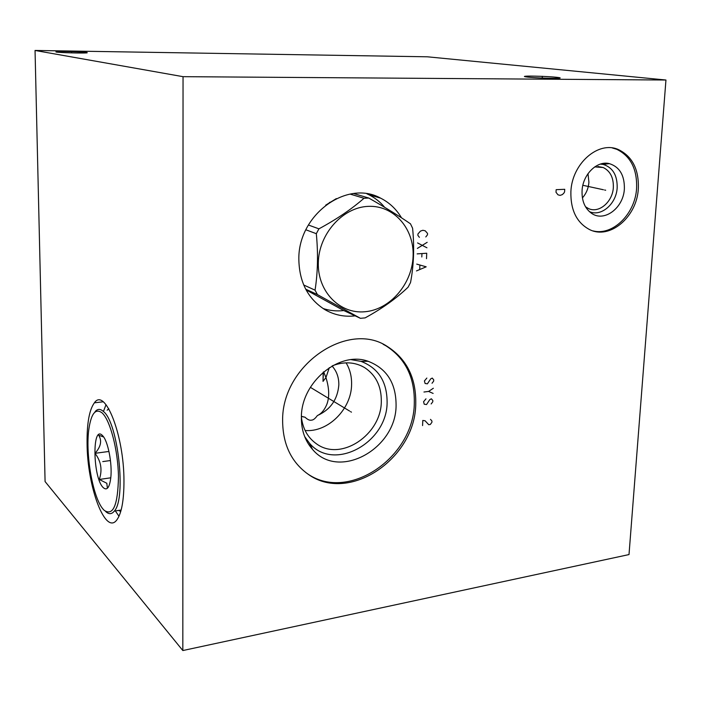 <?xml version="1.0" encoding="UTF-8"?>
<svg xmlns="http://www.w3.org/2000/svg" width="701" height="701" viewBox="0 0 701 701"><rect width="100%" height="100%" fill="white"/><g stroke="black" fill="none" stroke-linecap="round" stroke-linejoin="round"><path stroke-width="1.05" d="M665.95 80.019L427.321 56.799L35.05 50.454L45.083 481.569L182.83 650.546L629.007 554.57L665.95 80.019L183.04 76.672L182.83 650.546M35.05 50.454L183.04 76.672M87.073 443.111C86.898 423.132 89.334 409.699 94.39 402.812C104.922 387.066 124.051 434.988 123.963 481.009C123.963 500.163 121.641 513.062 116.997 519.686C105.457 536.326 87.117 486.634 87.073 443.111M527.581 77.084C524.374 76.716 523.603 76.444 525.268 76.251C529.097 75.769 548.962 76.435 556.796 77.312C560.187 77.68 561.037 77.969 559.337 78.17C555.578 78.661 535.143 77.96 527.581 77.084M55.966 51.997L56.019 51.655C59.638 51.155 83.437 51.795 87.108 52.487L87.134 52.838C83.656 53.346 59.322 52.698 55.966 51.997M570.886 191.636C571.928 163.499 598.514 140.428 618.466 149.593C632.372 156.437 638.997 169.458 638.331 188.657C636.981 216.767 610.168 239.847 589.751 229.674C576.783 222.865 570.491 210.186 570.886 191.636M282.626 420.889C281.53 365.256 347.994 320.033 387.373 346.513C406.685 358.947 416.149 377.909 415.754 403.408C415.824 458.585 348.362 504.545 307.406 473.701C291.09 461.687 282.827 444.084 282.626 420.889M355.179 315.862C344.393 317.089 334.342 315.038 325.01 309.711C307.905 298.924 299.187 282.03 298.836 259.037C298.214 214.559 347.065 179.342 380.599 198.146C389.353 202.554 396.319 209.117 401.524 217.836M612.332 147.964L616.731 149.295C630.628 156.13 637.244 169.125 636.596 188.297C635.255 213.814 612.858 236.053 593.055 230.909M582.067 190.698C582.75 174.488 597.033 160.415 609.309 163.613C619.605 166.908 624.626 175.311 624.372 188.832C623.575 207.908 604.192 222.541 591.504 213.279C584.853 208.425 581.707 200.889 582.067 190.698M600.363 164.095L603.219 164.437C612.735 167.469 617.388 175.224 617.178 187.693C616.459 203.851 601.134 217.152 589.357 211.588M585.51 206.769L588.498 208.556C598.952 213.656 612.709 201.844 613.34 187.43C613.629 177.668 610.247 171.026 603.202 167.521L597.953 166.505M594.728 166.899L603.202 167.521M587.999 173.664L588.928 182.242C588.428 188.341 586.255 193.564 582.4 197.91M329.426 202.501L330.469 202.133M366.886 193.8L368.717 194.659C374.886 197.726 380.222 201.958 384.709 207.356M323.091 308.528C329.794 310.692 336.699 311.367 343.814 310.552M115.358 510.933L118.986 516.269M103.774 410.611L106.017 404.67M301.421 416.324L305.014 417.2C307.581 419.619 309.728 420.6 311.454 420.153C313.216 420.136 315.178 418.611 317.351 415.579C321.33 413.739 324.475 410.05 326.78 404.503C329.566 397.336 329.295 388.354 325.956 377.559L329.312 367.666M323.634 371.845L325.956 377.559L323.03 381.388L323.17 372.24M346.084 362.838C349.939 369.234 351.779 376.463 351.587 384.516C351.481 409.034 327.98 432.587 305.101 430.493M332.046 366.01C336.673 371.109 338.942 377.436 338.828 384.989C337.584 399.5 330.425 409.699 317.351 415.579M305.014 417.2L301.412 416.49M323.398 372.047L323.03 381.388M301.395 417.235C302.841 428.916 307.888 437.801 316.545 443.873C341.028 461.924 381.51 434.541 381.309 401.322C381.44 386.277 375.867 375.026 364.581 367.587L361.418 365.896M332.686 365.65C344.322 361.357 354.951 362.005 364.581 367.587M351.271 359.674L361.006 361.365C378.286 368.025 386.987 381.572 387.11 401.997C387.574 442.655 333.825 472.404 309.448 443.172L312.602 449.49C338.863 480.868 396.521 448.693 396.083 405.012C395.995 383.035 386.672 368.463 368.139 361.287C339.389 350.614 300.957 382.211 301.386 417.402C301.299 430.248 305.04 440.938 312.602 449.49M304.69 436.618L309.448 443.172M305.741 472.492L306.118 472.754C347.03 503.563 414.396 457.709 414.309 402.619C414.703 377.173 405.248 358.237 385.953 345.821L383.123 344.279M103.389 509.487C93.119 498.63 85.303 454.967 88.79 429.66C91.086 413.52 95.529 407.929 102.101 412.907C110.153 420.065 118.022 450.042 118.46 476.531C117.934 505.106 113.176 516.365 104.169 510.319L103.389 509.487M102.399 435.47C91.962 424.324 92.786 477.469 103.091 487.484C106.92 491.015 109.487 487.791 110.784 477.828C112.423 463.738 107.901 440.692 102.609 435.689L102.399 435.47M95.099 411.636C97.535 408.753 100.304 408.692 103.397 411.461C118.013 422.204 126.46 498.525 114.316 511.099C111.739 514.332 108.857 514.481 105.676 511.537M120.738 511.511L118.653 510.416M107.139 410.208L108.786 408.744M103.652 436.995L98.648 435.181C102.136 440.684 100.918 446.73 95.003 453.319L108.962 451.453M108.532 486.809L107.367 488.203L106.832 483.278L99.27 479.466C102.539 470.056 101.119 461.337 95.003 453.319M99.27 479.466L110.784 477.802M410.532 282.556C413.783 265.521 414.475 247.409 412.6 228.228L410.479 223.821C399.447 216.206 385.559 207.619 368.814 198.059L364.012 198.26C351.613 209.117 336.576 219.308 318.911 228.841L316.317 233.687C318.236 253.666 317.816 272.496 315.056 290.17L317.413 294.586L360.419 318.315L365.133 317.877C382.133 308.58 396.451 298.354 408.087 287.191L410.532 282.556M306.065 289.881L343.183 310.263L360.419 318.315M368.27 206.366C342.693 207.233 318.727 233.994 318.307 262.831C317.509 291.686 339.932 314.311 365.037 311.735C390.142 309.579 412.179 283.87 413.099 256.321C414.37 228.754 393.866 205.069 368.27 206.366M350.088 194.081L364.012 198.26M308.387 225.003L318.911 228.841M336.349 198.593L325.676 205.165M353.681 193.546L368.814 198.059M305.864 229.788L316.317 233.687M303.699 284.974L315.056 290.17M305.689 289.171L317.413 294.586M542.232 78.048L542.337 76.304M71.633 52.89L71.607 51.453M105.614 461.197L103.967 461.424L105.614 461.197M604.595 190.006L605.673 190.243L604.595 190.006M603.43 189.752L582.864 185.292M564.734 189.305L556.165 189.673L556.007 192.293L557.996 194.825L560.099 195.377L562.272 194.633L563.779 193.257L564.577 191.916L564.734 189.305M350.596 411.645L351.446 412.162L350.596 411.645M349.659 411.084L310.35 387.329M432.026 383.263L433.656 381.125L433.709 379.828L432.245 378.067L430.677 378.899L427.382 383.833L425.086 383.473L424.412 380.958L426.848 378.067M423.956 392.017L428.609 391.43L433.349 388.249M428.609 391.43L433.13 393.427M431.15 403.951L432.771 401.813L432.832 400.525L431.369 398.79L429.801 399.631L426.523 404.556L424.228 404.223L423.562 401.734L425.989 398.843M422.58 425.577L422.791 420.442L425.078 420.758L428.749 424.71L430.283 424.491L431.895 422.352L431.956 421.073L430.502 419.364M425.796 236.947L427.479 234.8L427.531 233.424L425.253 230.822L422.878 230.279L420.442 231.102L417.927 233.994L417.875 235.37L419.4 237.341M427.172 242.318L417.367 248.408M417.577 242.932L426.953 247.786M426.506 258.678L426.725 253.236L417.148 253.885M421.949 253.56L421.809 256.969M416.482 270.919L426.182 266.818L416.753 264.119M419.89 265.25L419.733 269.324M110.46 460.531L102.749 461.6M618.466 149.593L616.731 149.295M603.219 164.437L609.309 163.613M380.599 198.146L368.717 194.659M94.39 402.812L103.143 401.804M361.006 361.365L368.139 361.287M307.406 473.701L306.118 472.754M387.373 346.513L385.953 345.821M525.268 76.251L525.242 76.759M602.325 163.587L602.737 164.341M114.316 511.099L121.15 510.03"/></g></svg>
